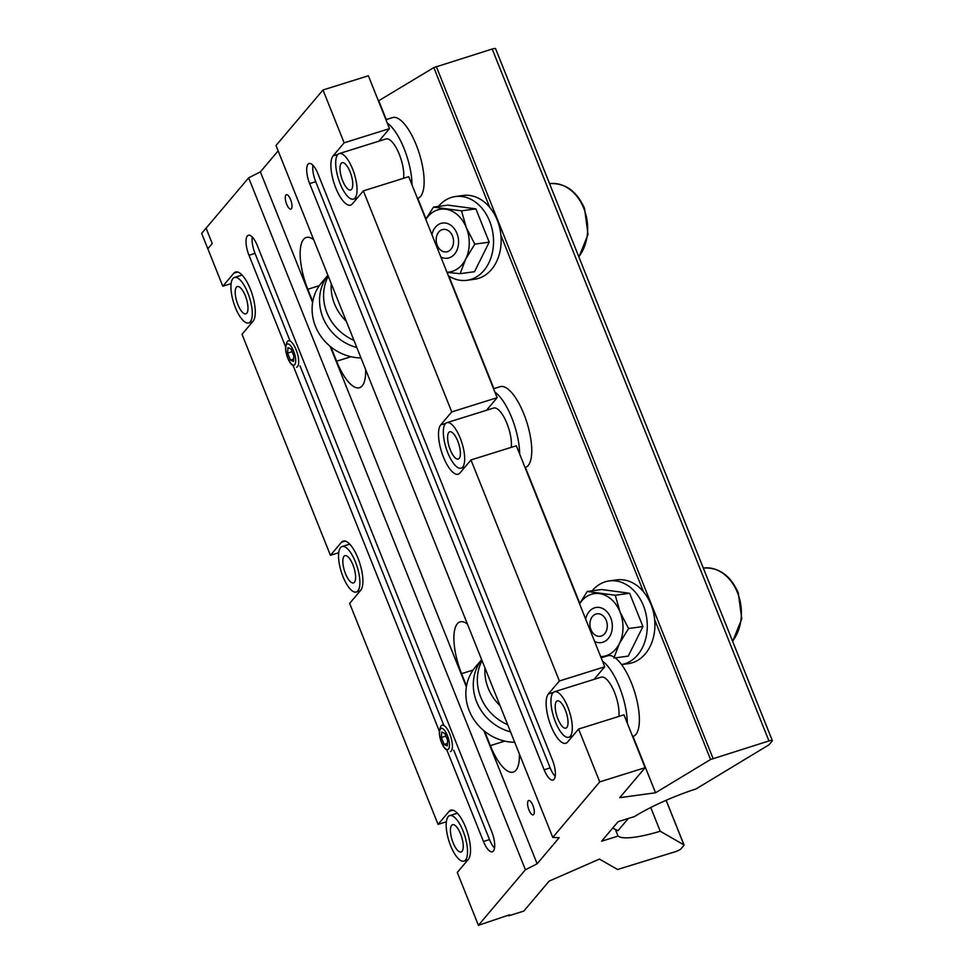 <?xml version="1.0" encoding="UTF-8"?>
<svg xmlns="http://www.w3.org/2000/svg" width="974" height="974" viewBox="0 0 974 974"><rect width="100%" height="100%" fill="white"/><g stroke="black" fill="none" stroke-linecap="round" stroke-linejoin="round"><path stroke-width="1.46" d="M291.36 208.74A7.524 2.63 -107.4 0 0 290.873 200.327A7.524 2.63 -107.4 0 0 286.38 194.715A7.524 2.63 -107.4 0 0 285.893 195.056A7.524 2.63 -107.4 0 0 286.38 203.456A7.524 2.63 -107.4 0 0 290.873 209.069A7.524 2.63 -107.4 0 0 291.36 208.74M533.667 814.544A7.524 2.63 -107.4 0 0 533.18 806.143A7.524 2.63 -107.4 0 0 528.687 800.518A7.524 2.63 -107.4 0 0 528.2 800.859A7.524 2.63 -107.4 0 0 528.687 809.26A7.524 2.63 -107.4 0 0 533.18 814.885A7.524 2.63 -107.4 0 0 533.667 814.544M308.015 164.229A15.901 5.552 -107.4 0 0 309.659 183.587L544.125 769.789A15.901 5.552 -107.4 0 0 553.013 780.052A15.901 5.552 -107.4 0 0 552.416 759.976L317.95 173.774A15.901 5.552 -107.4 0 0 309.05 163.51A15.901 5.552 -107.4 0 0 308.015 164.229M312.934 165.276A15.901 5.552 -107.4 0 0 315.71 181.688L550.164 767.889A15.901 5.552 -107.4 0 0 555.192 776.4M247.359 235.939A15.901 5.552 -107.4 0 0 248.991 255.285L285.65 346.927A11.505 4.018 -107.4 0 0 287.744 358.091A11.505 4.018 -107.4 0 0 293.064 365.457L439.396 731.328A11.505 4.018 -107.4 0 0 441.49 742.492A11.505 4.018 -107.4 0 0 446.81 749.858L483.457 841.499A15.901 5.552 -107.4 0 0 492.357 851.763A15.901 5.552 -107.4 0 0 491.748 831.686L257.282 245.485A15.901 5.552 -107.4 0 0 248.394 235.221A15.901 5.552 -107.4 0 0 247.359 235.939M252.266 236.986A15.901 5.552 -107.4 0 0 255.042 253.398L289.802 340.316M467.423 624.103A41.005 14.33 -107.4 0 0 460.02 621.875A41.005 14.33 -107.4 0 0 457.342 623.725A41.005 14.33 -107.4 0 0 461.566 673.667L466.522 686.049M313.677 239.701A41.005 14.33 -107.4 0 0 306.274 237.473A41.005 14.33 -107.4 0 0 303.596 239.336A41.005 14.33 -107.4 0 0 307.821 289.266L312.764 301.648M650.742 807.507L660.238 831.248A68.655 13.928 158.2 0 1 618.052 836.082L601.579 841.232L618.125 821.666L634.598 816.516A68.655 13.928 158.2 0 1 696.02 788.94L768.084 745.366A5.077 1.035 -21.8 0 0 769.35 744.392L772.163 741.08A5.077 1.035 -21.8 0 0 772.333 740.617L495.583 48.7A5.077 1.035 -21.8 0 0 492.199 49.017L433.832 67.583L378.423 100.919M660.238 831.248L683.918 844.86A5.077 1.035 -21.8 0 1 684.04 844.982A5.077 1.035 -21.8 0 1 683.858 845.456L681.057 848.768A5.077 1.035 -21.8 0 1 675.189 851.751L617.54 869.49L599.448 859.08L549.153 881.117L523.781 911.104L508.659 915.84L508.391 915.158M508.659 915.84L509.548 914.793L478.417 925.3L457.281 872.448L468.299 859.409A26.42 9.229 -107.4 0 0 466.595 829.897A26.42 9.229 -107.4 0 0 450.804 810.161A26.42 9.229 -107.4 0 0 449.087 811.354L438.057 824.394L349.654 603.369L360.684 590.329A26.42 9.229 -107.4 0 0 358.968 560.817A26.42 9.229 -107.4 0 0 343.177 541.081A26.42 9.229 -107.4 0 0 341.46 542.287L330.429 555.314L242.027 334.289L253.057 321.25A26.42 9.229 -107.4 0 0 251.341 291.737A26.42 9.229 -107.4 0 0 235.562 272.014A26.42 9.229 -107.4 0 0 233.833 273.207L222.815 286.246L201.667 233.383L248.65 177.84L260.375 171.874L278.15 150.873M497.13 397.709L451.753 411.905L363.351 190.88L408.727 176.684L497.13 397.709L486.501 410.273M389.503 128.629L344.139 142.825L322.991 89.973L368.367 75.777L389.503 128.629L378.874 141.193M594.128 679.353L604.744 666.788L516.342 445.763L470.978 459.947L559.38 680.984L548.35 694.012A26.42 9.229 -107.4 0 0 550.067 723.524A26.42 9.229 -107.4 0 0 565.845 743.259A26.42 9.229 -107.4 0 0 567.574 742.066L578.593 729.027L599.74 781.879L645.105 767.695L623.969 714.831L578.593 729.027M604.744 666.788L559.38 680.984M446.36 821.8L438.057 824.394M338.733 552.721L330.429 555.314M344.139 142.825L333.108 155.864A26.42 9.229 -107.4 0 0 334.812 185.377A26.42 9.229 -107.4 0 0 350.603 205.112A26.42 9.229 -107.4 0 0 352.32 203.907L363.351 190.88M451.753 411.905L440.723 424.944A26.42 9.229 -107.4 0 0 442.44 454.444A26.42 9.229 -107.4 0 0 458.23 474.18A26.42 9.229 -107.4 0 0 459.947 472.987L470.978 459.947M645.105 767.695L619.744 797.682L655.539 792.775L633.015 736.466M478.417 925.3L525.4 869.758L537.124 863.792L483.908 730.744M466.376 686.914L330.162 346.342M312.63 302.512L260.375 171.874M537.124 863.792L559.186 837.713L552.757 837.421L276.007 145.516L322.991 89.973M351.005 356.715L336.602 361.22A41.005 14.33 -107.4 0 0 359.54 387.713A41.005 14.33 -107.4 0 0 365.615 369.548M336.602 361.22L330.88 346.927M504.751 741.117L490.348 745.621A41.005 14.33 -107.4 0 0 513.286 772.114A41.005 14.33 -107.4 0 0 519.361 753.949M490.348 745.621L484.626 731.328M618.052 836.082L615.373 829.385M525.4 869.758L248.65 177.84M552.757 837.421L599.74 781.879M655.539 792.775L710.582 759.501L768.949 740.934A5.077 1.035 -21.8 0 1 772.333 740.617M579.761 603.32L525.388 467.386M493.891 388.638L448.856 276.032M426.015 218.931L417.761 198.306M386.264 119.571L378.789 100.87M231.118 283.641L222.815 286.246M300.016 365.834L443.56 724.705M453.762 750.236L489.508 839.6A15.901 5.552 -107.4 0 0 494.524 848.098M201.667 233.383L207.815 248.76L212.235 243.549L206.086 228.172L201.667 233.383M356.801 347.511A47.142 43.124 -139.8 0 1 327.909 275.289M360.964 357.933A47.142 43.124 -139.8 0 1 317.524 330.77A47.142 43.124 -139.8 0 1 321.627 282.643L327.897 275.24M346.33 321.323A47.142 43.124 -139.8 0 1 331.233 283.592M353.927 340.328A47.142 43.124 -139.8 0 1 325.304 283.58A47.142 43.124 -139.8 0 1 328.287 276.226M510.546 731.9A47.142 43.124 -139.8 0 1 481.655 659.678M514.722 742.322A47.142 43.124 -139.8 0 1 471.282 715.172A47.142 43.124 -139.8 0 1 475.373 667.044L481.643 659.641M500.076 705.724A47.142 43.124 -139.8 0 1 484.979 667.994M507.673 724.717A47.142 43.124 -139.8 0 1 479.062 667.981A47.142 43.124 -139.8 0 1 482.033 660.628M296.62 367.247A13.867 4.846 -107.4 0 0 297.52 366.614A13.867 4.846 -107.4 0 0 296.62 351.127A13.867 4.846 -107.4 0 0 288.341 340.778A13.867 4.846 -107.4 0 0 287.44 341.399A13.867 4.846 -107.4 0 0 286.514 343.579L285.966 346.208A11.091 3.872 -107.4 0 0 291.579 364.13A11.091 3.872 -107.4 0 0 294.781 364.641A11.091 3.872 -107.4 0 0 293.637 351.127A11.091 3.872 -107.4 0 0 286.709 344.467A11.091 3.872 -107.4 0 0 285.966 346.208M293.515 361.488L293.856 355.985L291.08 349.045L287.963 347.621L287.634 353.124L290.41 360.051L293.515 361.488M293.661 359.041L290.41 360.051M292.139 351.711L287.634 353.124M450.365 751.636A13.867 4.846 -107.4 0 0 451.266 751.015A13.867 4.846 -107.4 0 0 450.365 735.528A13.867 4.846 -107.4 0 0 442.086 725.167A13.867 4.846 -107.4 0 0 441.185 725.8A13.867 4.846 -107.4 0 0 440.26 727.968L439.712 730.597A11.091 3.872 -107.4 0 0 445.325 748.531A11.091 3.872 -107.4 0 0 448.527 749.03A11.091 3.872 -107.4 0 0 447.383 735.528A11.091 3.872 -107.4 0 0 440.455 728.856A11.091 3.872 -107.4 0 0 439.712 730.597M447.261 745.877L447.602 740.374L444.826 733.446L441.721 732.01L441.38 737.513L444.156 744.453L447.261 745.877M447.419 743.43L444.156 744.453M445.885 736.101L441.38 737.513M440.857 257.026A17.751 13.49 -97.8 0 0 455.455 252.911A17.751 13.49 -97.8 0 0 456.952 233.407A17.751 13.49 -97.8 0 0 443.474 222.961A17.751 13.49 -97.8 0 0 431.908 234.649M438.397 206.427A42.284 32.13 82.2 0 1 455.467 196.529A42.284 32.13 82.2 0 1 489.654 221.208A42.284 32.13 82.2 0 1 466.923 280.305A42.284 32.13 82.2 0 1 448.32 275.691M466.923 280.305L474.557 279.258A42.284 32.13 -97.8 0 0 497.276 220.173A42.284 32.13 -97.8 0 0 463.088 195.482L455.467 196.529M425.784 219.345L433.503 207.097L461.506 210.834L466.339 227.733L474.825 244.121L489.204 242.161L474.508 271.709L460.142 273.67L447.468 272.452M489.204 242.161L475.884 208.862L447.882 205.124L433.503 207.097M475.884 208.862L461.506 210.834M474.825 244.121L465.657 259.145L460.142 273.67M446.932 272.221A31.704 24.094 -97.8 0 0 465.657 259.145A31.704 24.094 -97.8 0 0 466.339 227.733A31.704 24.094 -97.8 0 0 445.678 209.215A31.704 24.094 -97.8 0 0 425.833 219.467M594.603 641.428A17.751 13.49 -97.8 0 0 609.2 637.3A17.751 13.49 -97.8 0 0 610.698 617.808A17.751 13.49 -97.8 0 0 597.22 607.35A17.751 13.49 -97.8 0 0 585.654 619.05M643.4 605.609A42.284 32.13 82.2 0 1 621.582 664.56L628.303 663.659A42.284 32.13 -97.8 0 0 651.022 604.562A42.284 32.13 -97.8 0 0 616.846 579.883L609.213 580.93A42.284 32.13 82.2 0 1 643.4 605.609M592.143 590.816A42.284 32.13 82.2 0 1 609.213 580.93M579.53 603.734L587.249 591.486L615.251 595.236L620.085 612.122L628.571 628.522L642.95 626.55L628.267 656.099L615.264 657.876M642.95 626.55L629.63 593.263L601.628 589.526L587.249 591.486M629.63 593.263L615.251 595.236M628.571 628.522L619.403 643.546L613.888 658.071M600.678 656.61A31.704 24.094 -97.8 0 0 619.403 643.546A31.704 24.094 -97.8 0 0 620.085 612.122A31.704 24.094 -97.8 0 0 599.436 593.604A31.704 24.094 -97.8 0 0 579.579 603.856M448.99 250.975A11.347 8.632 82.2 0 1 437.216 245.265A11.347 8.632 82.2 0 1 440.735 230.327A11.347 8.632 82.2 0 1 452.508 236.037A11.347 8.632 82.2 0 1 448.99 250.975M602.736 635.365A11.347 8.632 82.2 0 1 590.975 629.667A11.347 8.632 82.2 0 1 594.481 614.728A11.347 8.632 82.2 0 1 606.254 620.426A11.347 8.632 82.2 0 1 602.736 635.365M612.719 828.058L617.991 830.7L628.315 818.477M250.269 321.883A23.851 8.328 -107.4 0 0 248.723 295.256A23.851 8.328 -107.4 0 0 234.478 277.444A23.851 8.328 -107.4 0 0 232.932 278.527A23.851 8.328 -107.4 0 0 234.466 305.154A23.851 8.328 -107.4 0 0 248.723 322.966A23.851 8.328 -107.4 0 0 250.269 321.883M236.402 287.208A14.293 4.992 -107.4 0 0 237.327 303.17A14.293 4.992 -107.4 0 0 245.862 313.847A14.293 4.992 -107.4 0 0 246.799 313.202A14.293 4.992 -107.4 0 0 245.874 297.24A14.293 4.992 -107.4 0 0 237.327 286.563A14.293 4.992 -107.4 0 0 236.402 287.208M465.511 860.042A23.851 8.328 -107.4 0 0 463.977 833.403A23.851 8.328 -107.4 0 0 449.72 815.603A23.851 8.328 -107.4 0 0 448.174 816.675A23.851 8.328 -107.4 0 0 449.72 843.314A23.851 8.328 -107.4 0 0 463.965 861.113A23.851 8.328 -107.4 0 0 465.511 860.042M451.644 825.368A14.293 4.992 -107.4 0 0 452.569 841.329A14.293 4.992 -107.4 0 0 461.116 851.994A14.293 4.992 -107.4 0 0 462.041 851.349A14.293 4.992 -107.4 0 0 461.116 835.388A14.293 4.992 -107.4 0 0 452.581 824.722A14.293 4.992 -107.4 0 0 451.644 825.368M403.589 178.291A23.851 8.328 -107.4 0 0 398.354 152.066A23.851 8.328 -107.4 0 0 385.984 138.965L339.256 153.588A23.851 8.328 -107.4 0 0 337.71 154.659A23.851 8.328 -107.4 0 0 339.244 181.298A23.851 8.328 -107.4 0 0 353.501 199.098A23.851 8.328 -107.4 0 0 355.047 198.026A23.851 8.328 -107.4 0 0 353.501 171.4A23.851 8.328 -107.4 0 0 339.256 153.588M417.42 198.416L417.834 198.294A42.284 14.768 -107.4 0 0 420.585 196.383A42.284 14.768 -107.4 0 0 417.846 149.168A42.284 14.768 -107.4 0 0 392.583 117.586L385.923 119.668M412.026 184.95A42.284 14.768 -107.4 0 0 387.262 123.041M341.18 163.352A14.293 4.992 -107.4 0 0 342.105 179.313A14.293 4.992 -107.4 0 0 350.64 189.979A14.293 4.992 -107.4 0 0 351.577 189.333A14.293 4.992 -107.4 0 0 350.652 173.372A14.293 4.992 -107.4 0 0 342.105 162.707A14.293 4.992 -107.4 0 0 341.18 163.352M618.843 716.438A23.851 8.328 -107.4 0 0 613.596 690.225A23.851 8.328 -107.4 0 0 601.238 677.125L554.51 691.747A23.851 8.328 -107.4 0 0 552.952 692.818A23.851 8.328 -107.4 0 0 554.498 719.445A23.851 8.328 -107.4 0 0 568.743 737.257A23.851 8.328 -107.4 0 0 570.301 736.174A23.851 8.328 -107.4 0 0 568.755 709.547A23.851 8.328 -107.4 0 0 554.51 691.747M632.662 736.575L633.076 736.441A42.284 14.768 -107.4 0 0 635.827 734.53A42.284 14.768 -107.4 0 0 633.088 687.315A42.284 14.768 -107.4 0 0 607.825 655.745L601.165 657.827M627.28 723.11A42.284 14.768 -107.4 0 0 602.516 661.2M556.422 701.511A14.293 4.992 -107.4 0 0 557.347 717.461A14.293 4.992 -107.4 0 0 565.894 728.138A14.293 4.992 -107.4 0 0 566.819 727.493A14.293 4.992 -107.4 0 0 565.894 711.531A14.293 4.992 -107.4 0 0 557.359 700.866A14.293 4.992 -107.4 0 0 556.422 701.511M357.896 590.962A23.851 8.328 -107.4 0 0 356.35 564.336A23.851 8.328 -107.4 0 0 342.105 546.524A23.851 8.328 -107.4 0 0 340.547 547.607A23.851 8.328 -107.4 0 0 342.093 574.234A23.851 8.328 -107.4 0 0 356.338 592.034A23.851 8.328 -107.4 0 0 357.896 590.962M344.029 556.288A14.293 4.992 -107.4 0 0 344.954 572.249A14.293 4.992 -107.4 0 0 353.489 582.915A14.293 4.992 -107.4 0 0 354.414 582.269A14.293 4.992 -107.4 0 0 353.489 566.32A14.293 4.992 -107.4 0 0 344.954 555.643A14.293 4.992 -107.4 0 0 344.029 556.288M511.216 447.358A23.851 8.328 -107.4 0 0 505.981 421.145A23.851 8.328 -107.4 0 0 493.611 408.045L446.883 422.667A23.851 8.328 -107.4 0 0 445.325 423.739A23.851 8.328 -107.4 0 0 446.871 450.365A23.851 8.328 -107.4 0 0 461.116 468.177A23.851 8.328 -107.4 0 0 462.674 467.106A23.851 8.328 -107.4 0 0 461.128 440.467A23.851 8.328 -107.4 0 0 446.883 422.667M525.035 467.496L525.449 467.362A42.284 14.768 -107.4 0 0 528.2 465.462A42.284 14.768 -107.4 0 0 525.473 418.236A42.284 14.768 -107.4 0 0 500.21 386.666L493.538 388.748M519.653 454.03A42.284 14.768 -107.4 0 0 494.889 392.12M448.807 432.432A14.293 4.992 -107.4 0 0 449.732 448.393A14.293 4.992 -107.4 0 0 458.267 459.058A14.293 4.992 -107.4 0 0 459.192 458.413A14.293 4.992 -107.4 0 0 458.267 442.452A14.293 4.992 -107.4 0 0 449.732 431.786A14.293 4.992 -107.4 0 0 448.807 432.432M315.71 181.688L309.659 183.587M255.042 253.398L248.991 255.285M473.06 670.063L461.566 673.667M319.314 285.674L307.821 289.266M233.833 273.207L237.656 272.014M449.087 811.354L452.898 810.161M341.46 542.287L345.271 541.094M333.108 155.864L338.027 154.318M440.723 424.944L445.654 423.398M548.35 694.012L553.281 692.477M713.029 758.429L436.291 66.512M768.949 740.934L492.199 49.017M710.582 759.501L654.662 619.695M643.497 591.778L500.916 235.306M489.752 207.389L433.832 67.583M683.918 844.86L666.094 800.311M489.508 839.6L483.457 841.499M550.164 767.889L544.125 769.789M578.921 257.051L588.016 234.417L584.522 208.436C576.742 191.001 565.103 182.735 549.592 183.648L549.592 183.648A42.284 32.13 82.2 0 1 583.779 208.339A42.284 32.13 82.2 0 1 578.787 256.722M703.313 568.049L703.35 568.049A42.284 32.13 82.2 0 1 737.525 592.728A42.284 32.13 82.2 0 1 732.533 641.123M684.04 844.982L666.155 800.287M703.35 568.049C718.849 567.136 730.5 575.391 738.268 592.837L741.762 618.807L732.667 641.44M242.112 275.058L234.478 277.444M252.656 321.724L248.723 322.966M457.354 813.217L449.72 815.603M467.897 859.884L463.965 861.113M357.434 197.868L353.501 199.098M572.675 736.027L568.743 737.257M349.727 544.137L342.105 546.524M360.283 590.804L356.338 592.034M465.061 466.948L461.116 468.177"/></g></svg>
